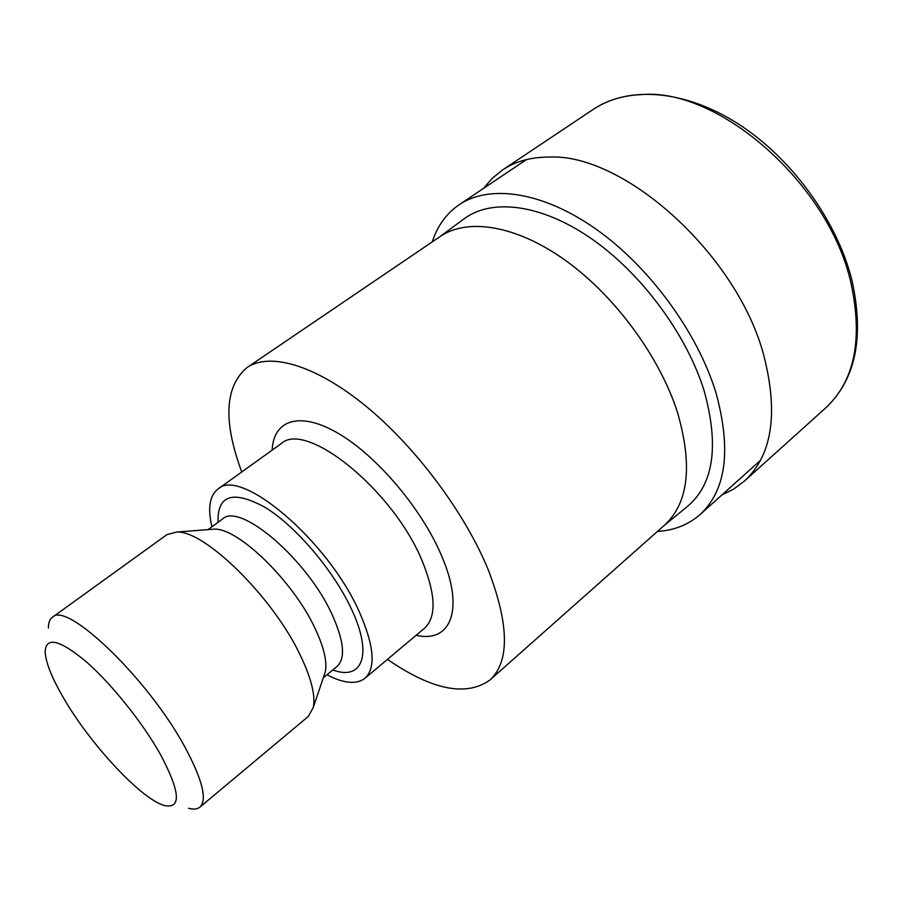 <?xml version="1.0" encoding="UTF-8"?>
<svg xmlns="http://www.w3.org/2000/svg" width="903" height="903" viewBox="0 0 903 903"><rect width="100%" height="100%" fill="white"/><g stroke="black" fill="none" stroke-linecap="round" stroke-linejoin="round"><path stroke-width="1.35" d="M432.289 241.869C437.413 225.908 446.364 213.537 459.119 204.744C489.415 184.212 542.353 191.334 595.957 229.091C649.471 266.803 697.579 332.552 715.898 392.568C731.532 449.604 726.249 490.273 700.028 514.586C688.368 524.778 674.169 530.4 657.429 531.438M241.756 471.976C223.018 421.329 224.757 386.529 246.97 367.6L440.201 236.496C467.517 217.77 515.963 225.016 565.391 260.357C614.74 295.687 659.619 356.64 677.419 412.152C692.827 465.316 688.549 502.971 664.585 525.094L489.911 680.049C466.083 696.913 431.939 690.016 387.466 659.371M439.321 237.094L463.916 218.932C491.345 198.254 540.626 203.683 590.934 238.336C641.164 272.954 686.709 334.426 704.126 390.773C719.285 445.653 713.72 484.211 687.454 506.436L663.784 525.806M211.889 526.81C207.588 508.287 209.575 495.736 217.849 489.155C240.04 466.501 328.252 540.683 359.586 612.494C374.226 646.051 376.009 667.994 364.925 678.322C356.504 684.711 343.851 683.537 326.954 674.801M210.444 529.451L214.192 529.158C238.087 527.668 293.43 581.374 315.158 628.612C324.019 647.496 327.383 661.967 325.249 672.001L324.042 675.557M48.435 628.036C48.356 622.889 49.642 619.323 52.318 617.347L166.897 534.655L176.683 532.036C204.507 530.095 273.011 597.199 300.293 655.239C311.377 678.379 315.689 695.852 313.217 707.636L308.273 716.474L199.89 807.147C197.305 809.246 193.535 809.619 188.569 808.264M52.318 617.347C66.382 600.393 149.063 679.677 185.499 748.135C202.554 780.203 207.351 799.866 199.89 807.147M63.594 698.064C51.877 677.939 45.726 662.509 45.15 651.752C45.94 636.367 59.632 639.685 86.191 661.696C111.475 683.785 142.787 722.885 160.587 754.682C180.115 791.773 181.514 808.738 164.775 805.611C141.884 799.911 90.311 744.433 63.594 698.064M246.97 367.6C269.512 352.057 315.102 364.71 365.489 405.819C415.786 446.895 465.305 513.288 488.546 570.549C509.247 625.158 509.698 661.651 489.911 680.049M593.327 109.342C606.771 100.335 622.81 95.425 641.446 94.601C718.178 87.602 828.615 183.343 850.795 282.3C863.166 339.043 854.757 380.953 825.568 408.032C855.66 379.813 864.453 337.225 851.947 280.28C837.036 220.671 791.649 158.127 738.191 123.858C684.7 89.634 628.499 85.74 593.327 109.342L502.599 169.922C515.308 161.4 530.795 157.111 549.047 157.066C623.996 153.092 737.683 254.962 763.915 355.884C778.578 413.664 772.11 455.383 744.478 481.028L733.8 489.031L721.869 494.991M272.153 450.145C273.44 419.827 299.875 410.707 338.659 433.621C377.33 456.297 422.22 509.461 441.725 556.101C464.932 610.078 450.507 643.32 416.114 635.294M217.849 489.155L280.957 443.813C305.598 419.658 393.629 490.239 422.412 561.519C435.878 594.863 436.555 617.121 424.41 628.319L364.925 678.322M218.041 522.318C217.284 494.742 233.132 489.855 265.572 507.644C296.331 526.675 334.042 571.159 351.662 609.525C373.086 655.002 362.182 680.997 332.823 669.958M208.04 529.632L222.477 519.067C239.566 501.729 307.438 559.42 332.248 614.887C344.054 641.232 345.657 658.422 337.067 666.448L323.274 677.848M502.599 169.922L492.214 178.32L483.5 188.4M825.568 408.032L744.478 481.028M526.494 159.583L459.119 204.744M214.192 529.158L176.683 532.036M325.249 672.001L313.217 707.636M760.405 460.417L700.028 514.586"/></g></svg>

